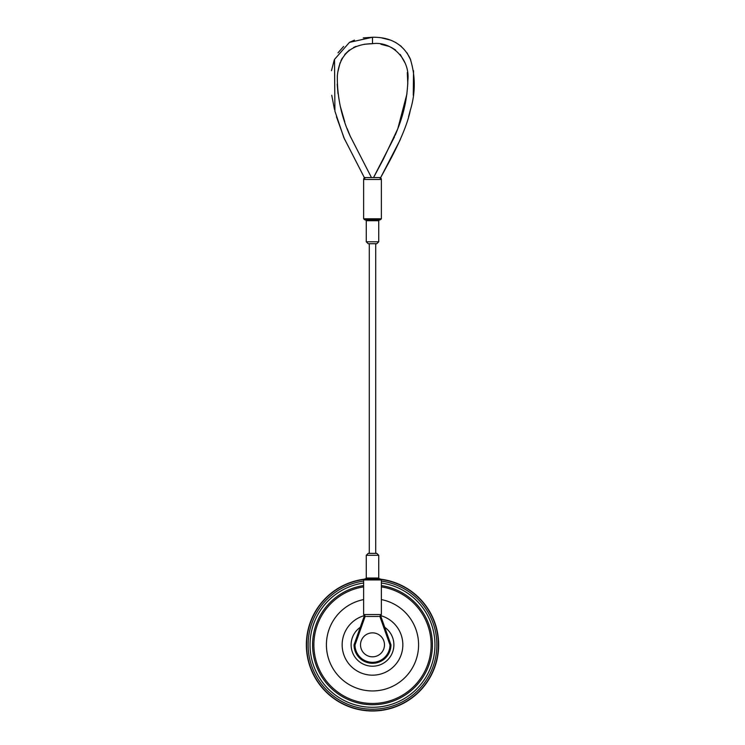 <?xml version="1.0" encoding="UTF-8"?>
<svg xmlns="http://www.w3.org/2000/svg" width="745" height="745" viewBox="0 0 745 745"><rect width="100%" height="100%" fill="white"/><g stroke="black" fill="none" stroke-linecap="round" stroke-linejoin="round"><path stroke-width="1.12" d="M363.635 583.009A62.459 62.459 0 0 0 310.041 644.835A62.459 62.459 0 0 0 372.5 707.294A62.459 62.459 0 0 0 434.959 644.835A62.459 62.459 0 0 0 381.365 583.009M381.365 581.072A64.377 64.377 0 0 1 436.877 644.835A64.377 64.377 0 0 1 372.5 709.212A64.377 64.377 0 0 1 308.123 644.835A64.377 64.377 0 0 1 363.635 581.072M381.263 579.508A65.914 65.914 0 0 1 438.414 644.835A65.914 65.914 0 0 1 372.5 710.749A65.914 65.914 0 0 1 306.586 644.835A65.914 65.914 0 0 1 363.737 579.508M381.067 579.238A66.156 66.156 0 0 1 438.656 644.835A66.156 66.156 0 0 1 372.5 710.991A66.156 66.156 0 0 1 306.344 644.835A66.156 66.156 0 0 1 363.933 579.238M374.772 177.561L377.1 177.561C372.584 177.561 372.584 177.561 377.1 177.561L378.86 177.561A1.918 1.76 -90 0 1 380.621 179.48L364.38 179.48A1.918 1.76 -90 0 1 366.14 177.561L364.324 177.561L367.9 177.561L364.324 177.561L363.635 179.033L363.635 218.788L381.365 218.788L380.406 219.747L364.594 219.747L379.689 219.747L365.311 219.747L366.27 220.706L366.27 241.79L378.73 241.79L376.812 243.708L368.188 243.708L375.713 243.708L375.713 553.377L376.812 553.377L368.188 553.377L369.287 553.377L368.188 553.377L369.287 553.377L369.287 243.708L368.188 243.708L366.27 241.79L368.188 243.708M367.9 177.561C372.416 177.561 372.416 177.561 367.9 177.561C372.425 177.561 372.425 177.561 367.9 177.561L367.89 177.561M360.263 627.299A21.382 21.382 0 0 0 372.5 666.216A21.382 21.382 0 0 0 384.737 627.299M364.016 615.705A30.34 30.34 0 0 0 372.5 675.175A30.34 30.34 0 0 0 380.984 615.705M363.635 599.585A46.116 46.116 0 0 0 372.5 690.95A46.116 46.116 0 0 0 381.365 599.585M363.635 586.883A58.622 58.622 0 0 0 314.045 649.286A58.622 58.622 0 0 0 372.5 703.466A58.622 58.622 0 0 0 430.955 649.286A58.622 58.622 0 0 0 381.365 586.883M363.635 585.579A59.917 59.917 0 0 0 312.742 649.286A59.917 59.917 0 0 0 372.5 704.751A59.917 59.917 0 0 0 432.258 649.286A59.917 59.917 0 0 0 381.365 585.579M372.5 656.82A11.985 11.985 0 0 1 360.515 644.835A11.985 11.985 0 0 1 372.5 632.859A11.985 11.985 0 0 1 384.485 644.835A11.985 11.985 0 0 1 372.5 656.82M363.635 579.936L363.635 614.55L381.365 614.55L381.365 579.936L363.635 579.936L364.594 578.977L379.689 578.977L378.73 578.018L379.689 578.977M377.1 177.561L371.457 177.561L350.094 135.925C341.396 116.844 337.14 96.897 337.327 76.074C339.236 54.823 350.951 44.02 372.5 43.676L364.082 44.281M400.344 139.538L380.676 177.561L366.14 177.561M372.5 578.977L380.406 578.977L381.365 579.936M365.125 616.469L364.426 616.469M380.574 616.469L379.876 616.469M380.891 616.469L390.957 644.835L389.998 645.002L379.857 616.422M365.143 616.422L355.002 645.002L354.043 644.835A18.457 18.457 0 0 0 372.5 663.292A18.457 18.457 0 0 0 390.957 644.835A18.457 18.457 0 0 1 372.5 663.292A18.457 18.457 0 0 1 354.043 644.835L364.109 616.469M378.562 616.469L366.438 616.469M375.713 243.708L376.812 243.708L378.73 241.79L378.73 220.706L366.27 220.706M366.27 555.295L366.27 578.018L378.73 578.018L378.73 555.295L366.27 555.295L368.188 553.377M363.262 37.911L372.5 37.25L372.5 43.676C391.861 40.863 410.216 59.386 407.86 80.302C407.375 97.139 403.976 113.408 397.644 129.09L383.368 159.179L373.562 177.561M355.002 645.002A17.498 17.498 0 0 0 372.5 662.333A17.498 17.498 0 0 0 389.998 645.002M354.443 40.118L349.489 42.363M343.613 46.441L337.997 52.83M334.254 60.028L331.46 70.71M331.739 95.258L334.477 109.403M336.461 116.816L344.656 139.538M381.738 37.911L390.557 40.118M395.511 42.363L401.387 46.441M407.003 52.83L410.746 60.028M413.54 70.71L413.261 95.258M410.523 109.403L408.539 116.816M380.406 219.747L381.365 218.788L381.365 179.033L380.676 177.561L388.694 162.81C400.624 140.479 407.832 122.934 410.327 110.195C415.635 92.827 415.58 75.636 410.16 58.622C402.998 44.123 390.445 36.999 372.5 37.25L349.452 42.381L334.514 59.395L334.915 111.163L343.873 137.704L364.324 177.561M373.543 177.561L394.552 136.735M395.176 135.283L397.253 130.133M397.839 128.578L406.984 93.74M407.813 84.129L407.301 72.507M404.908 62.757L400.233 54.459M395.623 50.036L391.386 47.457M388.927 46.376L380.919 44.281M356.073 46.376L353.614 47.457M349.377 50.036L344.767 54.459M342.337 57.998L340.968 60.652M340.092 62.757L337.699 72.507M337.187 84.129L338.016 93.74M340.549 107.206L344.767 121.845M347.161 128.578L350.448 136.735M378.73 220.706L379.689 219.747L378.73 220.706M363.635 218.788L364.594 219.747M378.73 555.295L376.812 553.377M381.365 179.033L380.676 177.561M381.365 614.55L379.447 616.469M363.635 614.55L365.553 616.469M366.27 578.018L365.311 578.977"/></g></svg>
